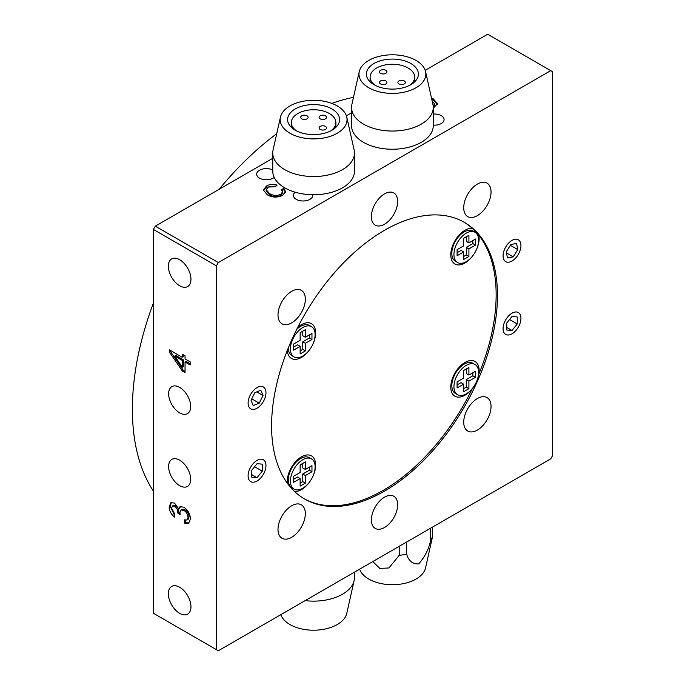 <?xml version="1.0" encoding="UTF-8"?>
<svg xmlns="http://www.w3.org/2000/svg" width="685" height="685" viewBox="0 0 685 685"><rect width="100%" height="100%" fill="white"/><g stroke="black" fill="none" stroke-linecap="round" stroke-linejoin="round"><path stroke-width="1.03" d="M384.525 527.501A18.572 10.72 120 0 0 396.658 511.138A18.572 10.72 120 0 0 393.806 496.257A18.572 10.72 120 0 0 384.525 497.173A18.572 10.72 120 0 0 372.392 513.536A18.572 10.72 120 0 0 375.234 528.418A18.572 10.72 120 0 0 384.525 527.501M512.012 333.8A12.63 7.295 120 0 0 520.257 322.669A12.63 7.295 120 0 0 518.322 312.548A12.63 7.295 120 0 0 512.012 313.173A12.63 7.295 120 0 0 503.758 324.305A12.63 7.295 120 0 0 505.693 334.426A12.63 7.295 120 0 0 512.012 333.8L512.012 333.8A12.63 7.295 120 0 0 520.942 318.328A12.63 7.295 120 0 0 512.012 313.173A12.63 7.295 120 0 0 503.081 328.646A12.63 7.295 120 0 0 512.012 333.8M512.012 261.011A12.63 7.295 120 0 0 520.257 249.879A12.63 7.295 120 0 0 518.322 239.759A12.63 7.295 120 0 0 512.012 240.384A12.63 7.295 120 0 0 503.758 251.515A12.63 7.295 120 0 0 505.693 261.636A12.63 7.295 120 0 0 512.012 261.011A12.63 7.295 120 0 0 520.942 245.547A12.63 7.295 120 0 0 518.691 240.007A12.63 7.295 120 0 0 506.087 246.394A12.63 7.295 120 0 0 505.324 261.396A12.63 7.295 120 0 0 512.012 261.011M257.038 481.007A12.63 7.295 120 0 0 265.292 469.876A12.63 7.295 120 0 0 263.348 459.755A12.63 7.295 120 0 0 257.038 460.38A12.63 7.295 120 0 0 248.783 471.511A12.63 7.295 120 0 0 250.727 481.632A12.63 7.295 120 0 0 257.038 481.007L257.038 481.007A12.63 7.295 120 0 0 265.968 465.535A12.63 7.295 120 0 0 257.038 460.38A12.63 7.295 120 0 0 248.107 475.852A12.63 7.295 120 0 0 257.038 481.007M272.75 170.008A9.658 5.574 0 0 0 262.381 169.092A9.658 5.574 0 0 0 256.678 174.178A9.658 5.574 0 0 0 259.504 178.117A9.658 5.574 0 0 0 274.214 177.398M295.201 192.202A9.658 5.574 0 0 0 293.445 195.405A9.658 5.574 0 0 0 296.271 199.352A9.658 5.574 0 0 0 306.794 200.559A9.658 5.574 0 0 0 312.762 195.405A9.658 5.574 0 0 0 312.685 194.728M433.262 125.124A9.658 5.574 0 0 0 444.085 119.584A9.658 5.574 0 0 0 441.26 115.645A9.658 5.574 0 0 0 433.262 114.052M384.525 224.218A18.572 10.72 120 0 0 396.658 207.855A18.572 10.72 120 0 0 393.806 192.973A18.572 10.72 120 0 0 384.525 193.889A18.572 10.72 120 0 0 372.392 210.261A18.572 10.72 120 0 0 375.234 225.142A18.572 10.72 120 0 0 384.525 224.218M257.038 408.217A12.63 7.295 120 0 0 265.292 397.086A12.63 7.295 120 0 0 263.348 386.965A12.63 7.295 120 0 0 257.038 387.599A12.63 7.295 120 0 0 248.783 398.721A12.63 7.295 120 0 0 250.727 408.842A12.63 7.295 120 0 0 257.038 408.217A12.63 7.295 120 0 0 260.266 405.657A12.63 7.295 120 0 0 265.968 392.753A12.63 7.295 120 0 0 253.81 390.159A12.63 7.295 120 0 0 248.261 404.869A12.63 7.295 120 0 0 257.038 408.217L257.038 408.217M179.658 387.385A15.601 9.008 -120 0 0 171.858 386.614A15.601 9.008 -120 0 0 169.469 399.115A15.601 9.008 -120 0 0 179.658 412.858A15.601 9.008 -120 0 0 187.459 413.629A15.601 9.008 -120 0 0 189.848 401.136A15.601 9.008 -120 0 0 179.658 387.385M179.658 460.174A15.601 9.008 -120 0 0 171.858 459.395A15.601 9.008 -120 0 0 169.469 471.897A15.601 9.008 -120 0 0 179.658 485.648A15.601 9.008 -120 0 0 187.459 486.418A15.601 9.008 -120 0 0 189.848 473.917A15.601 9.008 -120 0 0 179.658 460.174M179.658 259.701A15.969 9.222 -120 0 0 171.67 258.913A15.969 9.222 -120 0 0 169.221 271.714A15.969 9.222 -120 0 0 179.658 285.782A15.969 9.222 -120 0 0 187.647 286.578A15.969 9.222 -120 0 0 190.096 273.777A15.969 9.222 -120 0 0 179.658 259.701M179.658 587.25A15.969 9.222 -120 0 0 171.67 586.454A15.969 9.222 -120 0 0 169.221 599.255A15.969 9.222 -120 0 0 179.658 613.332A15.969 9.222 -120 0 0 187.647 614.12A15.969 9.222 -120 0 0 190.096 601.319A15.969 9.222 -120 0 0 179.658 587.25M477.385 398.542A19.317 11.148 -60 0 1 487.044 397.583A19.317 11.148 -60 0 1 490.006 413.064A19.317 11.148 -60 0 1 477.385 430.077A19.317 11.148 -60 0 1 467.727 431.036A19.317 11.148 -60 0 1 464.764 415.564A19.317 11.148 -60 0 1 477.385 398.542M477.385 184.085A19.317 11.148 -60 0 1 487.044 183.135A19.317 11.148 -60 0 1 490.006 198.607A19.317 11.148 -60 0 1 477.385 215.629A19.317 11.148 -60 0 1 467.727 216.588A19.317 11.148 -60 0 1 464.764 201.107A19.317 11.148 -60 0 1 477.385 184.085M291.664 291.313A19.317 11.148 -60 0 1 301.323 290.354A19.317 11.148 -60 0 1 304.286 305.835A19.317 11.148 -60 0 1 291.664 322.858A19.317 11.148 -60 0 1 282.006 323.808A19.317 11.148 -60 0 1 279.043 308.336A19.317 11.148 -60 0 1 291.664 291.313M291.664 505.761A19.317 11.148 -60 0 1 301.323 504.811A19.317 11.148 -60 0 1 304.286 520.283A19.317 11.148 -60 0 1 291.664 537.305A19.317 11.148 -60 0 1 282.006 538.264A19.317 11.148 -60 0 1 279.043 522.783A19.317 11.148 -60 0 1 291.664 505.761M384.525 491.111A159.716 92.218 120 0 0 488.867 350.36A159.716 92.218 120 0 0 464.387 222.377A159.716 92.218 120 0 0 384.525 230.288A159.716 92.218 120 0 0 280.182 371.03A159.716 92.218 120 0 0 304.662 499.022A159.716 92.218 120 0 0 384.525 491.111M276.723 133.729A237.721 137.248 120 0 0 219.097 189.317M153.389 303.121A237.721 137.248 120 0 0 153.389 491.059M216.426 265.84L216.426 649.654A334.297 193.007 120 0 0 217.376 650.211A334.297 193.007 120 0 0 218.327 650.75L550.723 458.847A334.297 193.007 120 0 0 552.615 455.559L552.615 71.737A334.297 193.007 120 0 0 551.673 71.189A334.297 193.007 120 0 0 550.723 70.641L218.327 262.552A334.297 193.007 120 0 0 216.426 265.84L153.389 229.441L153.389 613.263L216.426 649.654M183.845 507.208C187.981 510.102 190.173 514.033 190.43 519.016L188.598 523.374L184.505 523.143L184.239 519.881L187.048 520.001L188.007 517.509C187.818 514.409 186.423 512.012 183.82 510.308L181.011 509.974L179.907 512.603L180.198 514.778L177.8 512.628C177.809 509.965 176.739 507.833 174.581 506.215L172.492 505.958L171.575 508.176L174.812 514.127L174.538 517.081C171.139 514.349 169.341 510.942 169.152 506.874L170.882 502.696L174.495 503.055L178.657 508.775L180.027 506.643L183.845 507.208M185.044 358.906L190.165 361.86L190.165 364.977L185.044 362.014L185.044 372.597L182.356 371.039L169.418 352.064L169.418 349.889L182.356 357.356L182.356 354.239L185.044 355.798L185.044 358.906M269.436 193.47C272.93 195.713 276.689 196.004 280.704 194.343L282.562 191.894L281.175 189.514L283.915 188.529L285.542 191.603L282.725 195.276C277.459 197.819 272.296 197.648 267.227 194.754L263.391 190.079L266.525 185.969C269.719 184.214 273.264 183.923 277.177 185.104L275.43 186.662L268.229 187.082L266.174 189.719L269.436 193.47L269.436 194.686C272.93 196.92 276.689 197.211 280.704 195.559L280.704 194.343M272.75 158.338L155.29 226.153L218.327 262.552M550.723 70.641L487.686 34.25L425.188 70.332M351.542 112.854L346.396 115.825M431.473 97.955L433.331 98.897L437.45 103.786L433.262 108.127M353.469 97.373A237.721 137.248 120 0 0 331.788 103.392M155.29 226.153A334.297 193.007 120 0 0 153.389 229.441M153.389 613.263A334.297 193.007 120 0 0 154.339 613.811L217.376 650.211M551.673 71.189L488.636 34.789A334.297 193.007 120 0 0 487.686 34.25M280.704 195.559L282.562 193.11L282.562 191.894M282.023 190.421L283.915 189.745L283.915 188.529M283.915 189.745L285.474 192.202M263.46 190.67L266.525 187.176L266.525 185.969M266.525 187.176L276.149 186.02M266.174 189.719L266.174 190.935L269.436 194.686M431.773 99.299L433.331 100.104L433.331 98.897M433.331 100.104L437.381 104.368M433.262 107.168L434.624 105.165L434.624 103.957L432.107 100.798M433.185 106.004L434.624 103.957M189.086 523.023L185.558 522.535L184.505 523.143M185.558 522.535L185.361 520.172M187.048 520.001L188.101 519.393L189.06 516.901L188.007 517.509M189.06 516.901C188.872 513.801 187.476 511.404 184.873 509.7L183.82 510.308M184.873 509.7L182.064 509.366L181.011 509.974M179.95 513.245L178.819 512.448L177.775 513.056M178.819 512.448L177.8 512.628M178.853 512.02C178.862 509.357 177.792 507.225 175.634 505.607L174.581 506.215M175.634 505.607L173.545 505.359L172.492 505.958M174.666 515.694L170.205 506.266L169.152 506.874M170.205 506.266L171.438 502.465M180.557 506.429L179.71 508.167L178.657 508.775M190.165 363.761L186.097 361.415L185.044 362.014M185.044 371.381L183.4 370.431L182.356 371.039M183.4 370.431L170.471 351.456L169.418 352.064M170.471 351.456L170.471 350.489M183.4 354.847L183.4 356.748L182.356 357.356M182.356 367.203L183.4 366.595L183.4 359.856L175.831 355.489L174.786 356.089L182.356 367.203L182.356 360.464L174.786 356.089M183.4 359.856L182.356 360.464M354.47 572.146L354.47 577.541A40.86 23.59 180 0 1 354.128 580.58L346.764 613.383A33.428 19.3 180 0 1 324.382 629.172A33.428 19.3 180 0 1 289.969 624.549A33.428 19.3 180 0 1 280.824 614.668M354.128 580.58A40.86 23.59 180 0 1 305.15 600.625M380.586 73.338A3.716 2.141 -0 0 0 384.636 73.8A3.716 2.141 -0 0 0 386.922 71.822A3.716 2.141 -0 0 0 385.835 70.307A3.716 2.141 -0 0 0 381.793 69.836A3.716 2.141 -0 0 0 379.499 71.822A3.716 2.141 -0 0 0 380.586 73.338M380.586 83.955A3.716 2.141 -0 0 0 384.636 84.418A3.716 2.141 -0 0 0 386.922 82.44A3.716 2.141 -0 0 0 385.835 80.916A3.716 2.141 -0 0 0 381.793 80.453A3.716 2.141 -0 0 0 379.499 82.44A3.716 2.141 -0 0 0 380.586 83.955M398.97 83.955A3.716 2.141 -0 0 0 403.02 84.418A3.716 2.141 -0 0 0 405.315 82.44A3.716 2.141 -0 0 0 404.218 80.916A3.716 2.141 -0 0 0 400.177 80.453A3.716 2.141 -0 0 0 397.882 82.44A3.716 2.141 -0 0 0 398.97 83.955M359.248 71.617L351.884 104.42A40.86 23.59 -0 0 0 351.542 107.459L351.542 125.655A40.86 23.59 -0 0 0 363.512 142.334A40.86 23.59 -0 0 0 408.037 147.446A40.86 23.59 -0 0 0 433.262 125.655L433.262 107.459A40.86 23.59 -0 0 0 432.92 104.42L425.556 71.617A33.428 19.3 -0 0 0 416.043 60.451A33.428 19.3 -0 0 0 381.622 55.828A33.428 19.3 -0 0 0 359.248 71.617A33.428 19.3 -0 0 0 368.761 87.74A33.428 19.3 -0 0 0 407.155 91.413A33.428 19.3 -0 0 0 425.556 71.617M351.542 107.459A40.86 23.59 -0 0 0 363.512 124.139A40.86 23.59 -0 0 0 408.037 129.251A40.86 23.59 -0 0 0 433.262 107.459M374.019 84.709A26.004 15.01 -0 0 0 402.352 87.963A26.004 15.01 -0 0 0 418.407 74.1A26.004 15.01 -0 0 0 410.786 63.482A26.004 15.01 -0 0 0 382.453 60.229A26.004 15.01 -0 0 0 366.406 74.1A26.004 15.01 -0 0 0 374.019 84.709M409.373 85.471A22.288 12.869 -0 0 0 414.69 77.131A22.288 12.869 -0 0 0 408.166 68.029A22.288 12.869 -0 0 0 383.874 65.238A22.288 12.869 -0 0 0 370.114 77.131A22.288 12.869 -0 0 0 375.431 85.471M432.689 526.988L432.689 535.995L425.556 567.891A33.428 19.3 180 0 1 403.182 583.68A33.428 19.3 180 0 1 368.761 579.056A33.428 19.3 180 0 1 359.616 569.175M432.689 535.995A40.86 23.59 180 0 1 430.702 540.268L430.702 528.135M406.633 542.032L406.633 554.165C408.637 560.964 412.653 564.209 418.681 563.883C424.717 557.188 428.724 549.31 430.702 540.268M406.633 554.165A40.86 23.59 180 0 1 399.235 555.312L399.235 546.305M372.803 561.563L379.824 568.422L388.943 567.968L399.235 555.312M325.426 126.408A3.716 2.141 0 0 0 321.376 125.946A3.716 2.141 0 0 0 319.09 127.924A3.716 2.141 0 0 0 320.178 129.448A3.716 2.141 0 0 0 324.219 129.91A3.716 2.141 0 0 0 326.514 127.924A3.716 2.141 0 0 0 325.426 126.408M325.426 115.799A3.716 2.141 0 0 0 321.376 115.328A3.716 2.141 0 0 0 319.09 117.315A3.716 2.141 0 0 0 320.178 118.83A3.716 2.141 0 0 0 324.219 119.293A3.716 2.141 0 0 0 326.514 117.315A3.716 2.141 0 0 0 325.426 115.799M307.043 115.799A3.716 2.141 0 0 0 302.993 115.328A3.716 2.141 0 0 0 300.698 117.315A3.716 2.141 0 0 0 301.785 118.83A3.716 2.141 0 0 0 305.835 119.293A3.716 2.141 0 0 0 308.13 117.315A3.716 2.141 0 0 0 307.043 115.799M280.456 117.109L273.092 149.912A40.86 23.59 0 0 0 272.75 152.952L272.75 171.147A40.86 23.59 0 0 0 284.72 187.827A40.86 23.59 0 0 0 329.245 192.939A40.86 23.59 0 0 0 354.47 171.147L354.47 152.952A40.86 23.59 0 0 0 354.128 149.912L346.764 117.109A33.428 19.3 0 0 0 337.251 105.944A33.428 19.3 0 0 0 302.83 101.32A33.428 19.3 0 0 0 280.456 117.109A33.428 19.3 0 0 0 289.969 133.232A33.428 19.3 0 0 0 328.363 136.906A33.428 19.3 0 0 0 346.764 117.109M272.75 152.952A40.86 23.59 0 0 0 284.72 169.632A40.86 23.59 0 0 0 329.245 174.744A40.86 23.59 0 0 0 354.47 152.952M331.994 108.975A26.004 15.01 0 0 0 303.66 105.721A26.004 15.01 0 0 0 287.606 119.584A26.004 15.01 0 0 0 295.226 130.201A26.004 15.01 0 0 0 323.56 133.455A26.004 15.01 0 0 0 339.606 119.584A26.004 15.01 0 0 0 331.994 108.975M330.581 130.963A22.288 12.869 0 0 0 335.898 122.624A22.288 12.869 0 0 0 329.365 113.522A22.288 12.869 0 0 0 305.082 110.73A22.288 12.869 0 0 0 291.322 122.624A22.288 12.869 0 0 0 296.639 130.963M461.913 365.679A10.027 5.788 120 0 0 460.791 365.602M473.583 254.666A20.062 11.576 120 0 1 458.685 264.941A20.062 11.576 120 0 1 450.781 254.82A20.062 11.576 120 0 1 464.969 230.254A20.062 11.576 120 0 1 472.342 228.388L478.875 235.392A159.716 92.218 120 0 1 496.146 294.73A159.716 92.218 120 0 1 478.875 374.027A20.062 11.576 120 0 0 479.149 370.653A20.062 11.576 120 0 0 464.969 362.459A20.062 11.576 120 0 0 450.781 387.025A20.062 11.576 120 0 0 458.017 397.129A20.062 11.576 120 0 0 472.342 388.575A159.716 92.218 120 0 1 304.012 498.637M461.913 233.474A10.027 5.788 120 0 0 460.791 233.388M476.229 250.085A20.062 11.576 120 0 0 479.149 238.448A20.062 11.576 120 0 0 478.875 235.392M298.395 327.884A10.027 5.788 120 0 0 297.513 327.79M312.72 344.486A20.062 11.576 120 0 0 315.639 332.85A20.062 11.576 120 0 0 301.451 324.664A20.062 11.576 120 0 0 297.71 327.404M298.395 460.089A10.027 5.788 120 0 0 297.281 460.003M312.72 476.692A20.062 11.576 120 0 0 315.639 465.055A20.062 11.576 120 0 0 301.451 456.869A20.062 11.576 120 0 0 287.272 481.435A20.062 11.576 120 0 0 287.366 483.285M472.342 228.388A159.716 92.218 120 0 0 463.728 222M287.315 350.437A20.062 11.576 120 0 0 295.655 359.334A20.062 11.576 120 0 0 310.074 349.067M294.627 491.539A20.062 11.576 120 0 0 310.074 481.272M287.897 476.246A10.027 5.788 120 0 0 288.325 476.923M451.415 249.64A10.027 5.788 120 0 0 451.835 250.316M451.415 381.845A10.027 5.788 120 0 0 451.835 382.521M466.279 393.849A17.459 10.078 -60 0 1 457.554 394.714A17.459 10.078 -60 0 1 454.874 380.732A17.459 10.078 -60 0 1 466.279 365.345A17.459 10.078 -60 0 1 475.013 364.48A17.459 10.078 -60 0 1 477.685 378.471A17.459 10.078 -60 0 1 466.279 393.849M457.554 394.714L455.448 393.507A17.459 10.078 -60 0 1 451.835 385.509A17.459 10.078 -60 0 1 464.182 364.129L464.182 364.129A17.459 10.078 -60 0 1 472.907 363.264L475.013 364.48M459.609 366.766L464.182 364.129L459.609 366.766M468.908 375.046L468.908 367.468L463.651 370.499L463.651 378.086L457.092 381.87L457.092 387.941L463.651 384.148L463.651 391.726L468.908 388.695L468.908 381.117L475.476 377.324L475.476 371.261L468.908 375.046L466.279 373.53L466.279 368.984M468.908 381.117L466.279 379.601L466.279 387.179L463.651 388.695M468.908 388.695L466.279 387.179M457.092 384.901L461.031 382.632L463.651 384.148M472.847 372.777L472.847 375.808L466.279 379.601M472.847 375.808L475.476 377.324M466.279 261.644A17.459 10.078 -60 0 1 457.554 262.509A17.459 10.078 -60 0 1 454.874 248.518A17.459 10.078 -60 0 1 466.279 233.14A17.459 10.078 -60 0 1 475.013 232.275A17.459 10.078 -60 0 1 477.685 246.266A17.459 10.078 -60 0 1 466.279 261.644M457.554 262.509L455.448 261.302A17.459 10.078 -60 0 1 451.835 253.304A17.459 10.078 -60 0 1 464.182 231.924L464.182 231.924A17.459 10.078 -60 0 1 472.907 231.059L475.013 232.275M459.609 234.561L464.182 231.924L459.609 234.561M468.908 242.841L468.908 235.263L463.651 238.294L463.651 245.872L457.092 249.665L457.092 255.736L463.651 251.943L463.651 259.521L468.908 256.49L468.908 248.912L475.476 245.119L475.476 239.048L468.908 242.841L466.279 241.325L466.279 236.779M468.908 248.912L466.279 247.388L466.279 254.974L463.651 256.49M468.908 256.49L466.279 254.974M457.092 252.696L461.031 250.427L463.651 251.943M472.847 240.572L472.847 243.603L466.279 247.388M472.847 243.603L475.476 245.119M302.77 488.259A17.459 10.078 -60 0 1 294.036 489.124A17.459 10.078 -60 0 1 291.365 475.133A17.459 10.078 -60 0 1 302.77 459.746A17.459 10.078 -60 0 1 311.495 458.881A17.459 10.078 -60 0 1 314.175 472.873A17.459 10.078 -60 0 1 302.77 488.259M294.036 489.124L291.938 487.908A17.459 10.078 -60 0 1 288.325 479.92A17.459 10.078 -60 0 1 300.664 458.53L300.664 458.53A17.459 10.078 -60 0 1 309.397 457.666L311.495 458.881M296.1 461.176L300.664 458.53L296.1 461.176M305.39 469.456L305.39 461.87L300.141 464.901L300.141 472.487L293.574 476.272L293.574 482.343L300.141 478.55L300.141 486.136L305.39 483.096L305.39 475.518L311.958 471.725L311.958 465.663L305.39 469.456L302.77 467.932L302.77 463.385M305.39 475.518L302.77 474.003L302.77 481.581L300.141 483.096M305.39 483.096L302.77 481.581M293.574 479.312L297.513 477.034L300.141 478.55M309.337 467.179L309.337 470.21L302.77 474.003M309.337 470.21L311.958 471.725M302.77 356.046A17.459 10.078 -60 0 1 294.036 356.911A17.459 10.078 -60 0 1 291.365 342.928A17.459 10.078 -60 0 1 302.77 327.541A17.459 10.078 -60 0 1 311.495 326.676A17.459 10.078 -60 0 1 314.175 340.668A17.459 10.078 -60 0 1 302.77 356.046M294.036 356.911L291.938 355.703A17.459 10.078 -60 0 1 288.325 347.92M296.733 329.339A17.459 10.078 -60 0 1 300.664 326.325L300.664 326.325A17.459 10.078 -60 0 1 309.397 325.461L311.495 326.676M297.256 328.295L300.664 326.325L297.256 328.295M305.39 337.243L305.39 329.665L300.141 332.696L300.141 340.282L293.574 344.067L293.574 350.138L300.141 346.345L300.141 353.931L305.39 350.891L305.39 343.313L311.958 339.52L311.958 333.458L305.39 337.243L302.77 335.727L302.77 331.18M305.39 343.313L302.77 341.798L302.77 349.376L300.141 350.891M305.39 350.891L302.77 349.376M293.574 347.107L297.513 344.829L300.141 346.345M309.337 334.974L309.337 338.005L302.77 341.798M309.337 338.005L311.958 339.52M517.766 249.597L516.55 243.432L510.796 244.536L506.258 251.806L507.465 257.962L513.219 256.858L517.766 249.597L510.316 245.298M506.489 252.97L513.219 256.858M262.286 464.156L257.038 463.694L251.789 470.227L251.789 477.231L257.038 477.702L262.286 471.16L262.286 464.156M254.597 466.725L262.286 471.16M251.789 474.662L257.038 477.702M253.236 405.563L259.23 403.174L263.031 395.519L260.839 390.253L254.846 392.642L251.044 400.297L253.236 405.563M251.755 398.858L259.23 403.174M256.738 391.888L263.031 395.519M517.261 316.95L512.012 316.487L506.754 323.02L506.754 330.024L512.012 330.487L517.261 323.954L517.261 316.95M509.571 319.518L517.261 323.954M506.754 327.456L512.012 330.487M370.114 81.832L370.114 77.131M414.69 81.832L414.69 77.131M335.898 127.316L335.898 122.624M291.322 127.316L291.322 122.624M451.835 380.235L451.835 385.509M461.433 366.073L460.722 365.662M451.835 248.03L451.835 253.304M288.325 474.637L288.325 479.92M297.915 328.269L297.418 327.987"/></g></svg>
